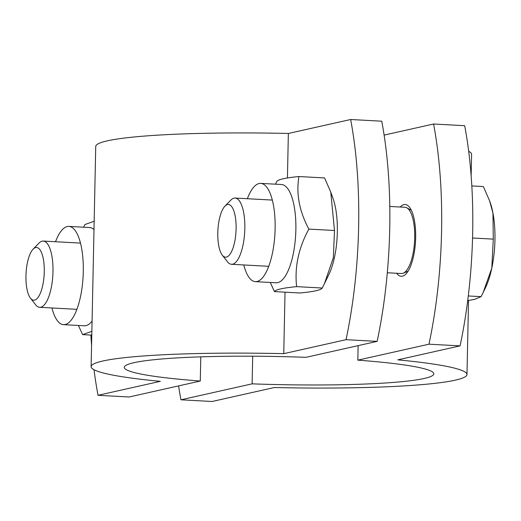 <?xml version="1.0" encoding="UTF-8"?>
<svg xmlns="http://www.w3.org/2000/svg" width="521" height="521" viewBox="0 0 521 521"><rect width="100%" height="100%" fill="white"/><g stroke="black" fill="none" stroke-linecap="round" stroke-linejoin="round"><path stroke-width="0.78" d="M400.245 207.019A35.936 12.354 93.1 0 1 405.143 204.519A35.936 12.354 93.1 0 1 415.66 237.602A35.936 12.354 93.1 0 1 401.242 276.28A35.936 12.354 93.1 0 1 396.65 273.264M433.589 124.011L464.686 125.704A221.138 76.046 93.1 0 1 460.076 345.879L428.978 344.192A221.138 76.046 -86.9 0 0 433.589 124.011L384.12 135.102M471.14 175.727L471.59 154.346A187.97 17.037 -178.8 0 0 468.679 151.266M460.076 345.879L397.79 359.848A187.97 17.037 1.2 0 1 466.979 374.527A187.97 17.037 1.2 0 1 274.352 387.526L212.067 401.496L180.963 399.802L252.118 383.847A154.796 14.028 -178.8 0 0 433.811 373.831A154.796 14.028 -178.8 0 0 357.823 360.148L428.978 344.192M178.592 385.898A221.138 76.046 -86.9 0 0 180.963 399.802M252.698 356.214L252.118 383.847M358.122 345.638L357.823 360.148M90.888 335.062A221.138 76.046 -86.9 0 0 91.572 345.273M94.034 369.734A221.138 76.046 -86.9 0 0 98.026 395.296L129.123 396.989L200.279 381.033A154.796 14.028 -178.8 0 1 124.285 367.351A154.796 14.028 -178.8 0 1 305.983 357.328L377.139 341.379L346.035 339.685A221.138 76.046 -86.9 0 0 350.646 119.504L288.36 133.474A187.97 17.037 -178.8 0 0 95.734 146.473L91.123 366.654A187.97 17.037 1.2 0 1 283.75 353.655L346.035 339.685M350.646 119.504L381.75 121.198A221.138 76.046 93.1 0 1 377.139 341.379M98.026 395.296L160.312 381.333A187.97 17.037 1.2 0 1 91.123 366.654M288.36 133.474L287.429 177.987M285.033 292.17L283.75 353.655M200.787 356.859L200.279 381.033M30.459 298.181L35.63 304.778A33.168 11.403 -86.9 0 0 39.674 307.305A33.168 11.403 -86.9 0 0 52.979 271.604A33.168 11.403 -86.9 0 0 43.269 241.067A33.168 11.403 -86.9 0 0 38.977 243.138L33.123 249.142A26.389 9.072 93.1 0 1 44.265 271.786A26.389 9.072 93.1 0 1 30.459 298.181A26.389 9.072 93.1 0 1 26.05 273.349A26.389 9.072 93.1 0 1 33.123 249.142M55.532 241.731A49.202 16.919 93.1 0 1 68.883 226.401A49.202 16.919 93.1 0 1 83.217 274.072A49.202 16.919 93.1 0 1 65.184 324.518A49.202 16.919 93.1 0 1 63.542 324.661A49.202 16.919 93.1 0 1 51.937 307.976M83.581 227.195L84.949 224.525L94.171 221.243M91.865 331.33L82.637 334.619L78.391 325.469M92.08 321.06A49.202 16.919 93.1 0 1 85.919 325.645A49.202 16.919 93.1 0 1 84.278 325.788L63.542 324.661M68.883 226.401L89.619 227.527A49.202 16.919 93.1 0 1 93.995 229.527M91.787 335.114L82.637 334.619M222.298 255.166L227.469 261.763A33.168 11.403 -86.9 0 0 231.513 264.29A33.168 11.403 -86.9 0 0 244.824 228.589A33.168 11.403 -86.9 0 0 235.108 198.052A33.168 11.403 -86.9 0 0 230.816 200.123L224.961 206.127A26.389 9.072 93.1 0 1 236.104 228.771A26.389 9.072 93.1 0 1 222.298 255.166A26.389 9.072 93.1 0 1 217.889 230.334A26.389 9.072 93.1 0 1 224.961 206.127M387.305 272.757L401.391 273.525A33.168 11.403 -86.9 0 0 403.261 273.186A33.168 11.403 -86.9 0 0 414.703 237.817A33.168 11.403 -86.9 0 0 406.81 207.814A33.168 11.403 -86.9 0 0 404.993 207.28L389.793 206.453M489.571 200.761L490.124 202.317A55.285 19.01 93.1 0 1 492.957 213.096L489.571 200.761L483.364 186.564L471.824 185.938M491.804 268.139L493.289 239.126L492.957 213.096A55.285 19.01 93.1 0 1 491.804 268.139A55.285 19.01 93.1 0 1 485.487 287.677L483.182 292.437L491.804 268.139M467.715 300.584L474.611 299.386L481.059 296.651L483.182 292.437M468.288 295.961L481.059 296.651M472.554 237.999L493.289 239.126M247.371 198.716A49.202 16.919 93.1 0 1 260.721 183.385A49.202 16.919 93.1 0 1 275.055 231.057A49.202 16.919 93.1 0 1 257.029 281.503A49.202 16.919 93.1 0 1 255.381 281.646A49.202 16.919 93.1 0 1 243.776 264.961M330.77 192.132L333.036 198.494A49.202 16.919 93.1 0 1 337.328 232.066A49.202 16.919 93.1 0 1 328.907 274.456L324.375 283.808L333.355 257.739L334.489 230.497L330.77 192.132L324.563 177.935L298.937 176.541C296.006 193.727 299.315 211.246 308.862 229.103C298.546 247.944 294.469 267.117 296.631 286.635C283.007 287.95 275.629 289.604 274.482 291.597L270.23 282.454M275.42 184.18L276.788 181.51C277.934 179.517 285.313 177.863 298.937 176.541M260.721 183.385L281.457 184.512A49.202 16.919 93.1 0 1 295.863 229.813A49.202 16.919 93.1 0 1 277.758 282.629A49.202 16.919 93.1 0 1 276.117 282.773L255.381 281.646M274.482 291.597L300.103 292.991C313.727 291.675 321.112 290.021 322.258 288.028L324.375 283.808M322.258 288.028L296.631 286.635M334.489 230.497L308.862 229.103M466.979 374.527L468.529 300.467M80.488 243.086L43.269 241.067M76.893 309.331L39.674 307.305M272.327 200.071L235.108 198.052M268.732 266.316L231.513 264.29M411.375 210.295L406.81 207.814M408.06 271.213L403.261 273.186"/></g></svg>
